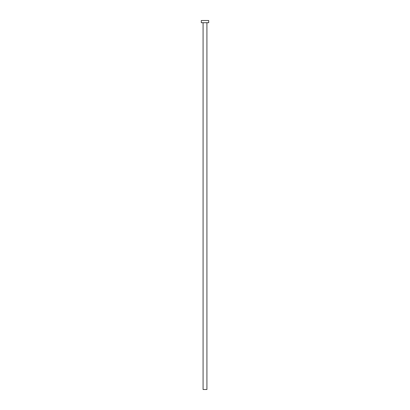 <?xml version="1.0" encoding="UTF-8"?>
<svg xmlns="http://www.w3.org/2000/svg" width="410" height="410" viewBox="0 0 410 410"><rect width="100%" height="100%" fill="white"/><g stroke="black" fill="none" stroke-linecap="round" stroke-linejoin="round"><path stroke-width="0.31" stroke-dasharray="2.05 1.54" d="M206.917 22.714L201.31 22.714L206.917 22.714M201.31 20.5L208.69 20.5L201.31 20.5M206.917 389.5L203.083 389.5L206.917 389.5"/><path stroke-width="0.61" d="M203.083 22.714L203.083 389.5L206.917 389.5L206.917 22.714L206.917 389.5L203.083 389.5L203.083 22.714M201.31 20.5L201.31 22.714L208.69 22.714L208.69 20.5L201.31 20.5L201.31 22.714L208.69 22.714L208.69 20.5L201.31 20.5"/></g></svg>
